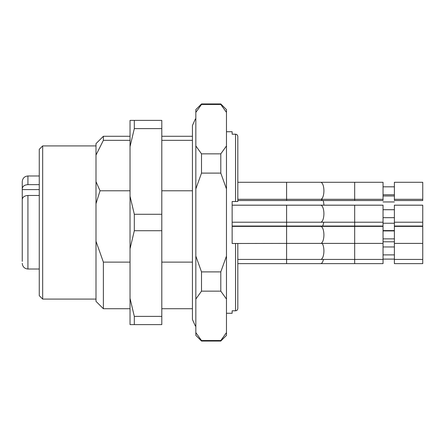 <?xml version="1.0" encoding="UTF-8"?>
<svg xmlns="http://www.w3.org/2000/svg" width="445" height="445" viewBox="0 0 445 445"><rect width="100%" height="100%" fill="white"/><g stroke="black" fill="none" stroke-linecap="round" stroke-linejoin="round"><path stroke-width="0.67" d="M95.998 155.066L95.998 143.646L103.374 136.276L103.374 140.331L95.998 155.066L95.998 181.627L100.036 190.777L130.035 190.777M130.035 140.331L103.374 140.331M100.036 190.777L95.998 203.721L95.998 241.279L103.374 262.122L130.035 262.122M103.374 262.122L103.374 308.724L130.035 308.724M161.802 190.777L192.435 190.777M192.435 140.331L161.802 140.331M161.802 262.122L192.435 262.122M226.472 131.737L232.145 131.737L232.145 134.195L235.55 134.195C236.94 134.346 237.697 135.124 237.819 136.532L237.819 152.396M237.819 201.513L235.55 201.513L235.55 134.195C236.94 134.351 237.697 135.13 237.819 136.532L237.819 201.513L232.145 201.513L232.145 243.487L237.819 243.487L237.819 308.468C237.697 309.87 236.94 310.649 235.55 310.805C236.94 310.655 237.697 309.876 237.819 308.468L237.819 243.487L235.55 243.487L235.55 310.805L232.145 310.805L232.145 313.263L226.472 313.263M323.465 259.429A8.511 3.271 -90 0 1 320.639 263.64L286.602 263.64L286.602 243.404L232.145 243.487M220.798 173.105L220.798 153.853L201.513 153.853L201.513 173.105L220.798 173.105L226.472 188.936L226.472 145.938L220.798 153.853M220.798 104.458L220.798 103.941L201.513 103.941L201.513 104.458L220.798 104.458L226.472 112.374L220.798 104.458M220.798 341.059L220.798 340.542L201.513 340.542L201.513 341.059L220.798 341.059L226.472 335.391L226.472 332.626L220.798 340.542M220.798 291.147L220.798 271.895L201.513 271.895L201.513 291.147L220.798 291.147L226.472 299.062L226.472 256.064L220.798 271.895M201.513 341.059L195.839 335.391L195.839 332.626L201.513 340.542L195.839 332.626L195.839 299.062L201.513 291.147M226.472 332.626L226.472 299.062M201.513 153.853L195.839 145.938L195.839 112.374L201.513 104.458M226.472 145.938L226.472 109.609L220.798 103.941M201.513 271.895L195.839 256.064L195.839 188.936L201.513 173.105M226.472 256.064L226.472 188.936M195.839 299.062L195.839 256.064M195.839 188.936L195.839 145.938M195.839 112.374L195.839 109.609L201.513 103.941M286.602 263.64L237.819 263.64L237.819 292.604M95.998 241.279L95.998 301.354L103.374 308.724M95.998 181.627L95.998 203.721M42.67 299.084L42.67 145.916L39.266 149.32L39.266 295.68L42.67 299.084L95.998 299.084M383.039 243.404L383.039 263.64L354.676 263.64L354.676 226.383L383.039 226.383L383.039 243.404L320.639 243.404A8.511 3.271 -90 0 0 323.91 234.893A8.511 3.271 -90 0 0 320.639 226.383L354.676 226.383M383.039 246.953L394.387 246.953M394.387 259.429L394.387 226.383L422.75 226.383L422.75 263.64L394.387 263.64L394.387 259.429L422.75 259.429M232.145 205.167L383.039 205.167M383.039 209.706L394.387 209.706M394.387 205.167L422.75 205.167M383.039 205.201L383.039 226.043L354.676 226.043L354.676 205.201L383.039 205.201M321.551 226.383A8.511 3.271 -90 0 0 320.639 226.043L286.602 226.043L286.602 205.201L354.676 205.201M286.602 205.201L232.145 205.201M383.039 209.734L394.387 209.734M394.387 222.216L394.387 205.201L422.75 205.201L422.75 226.043L394.387 226.043L394.387 222.216L422.75 222.216M383.039 241.796L394.387 241.796M320.639 226.043L354.676 226.043M286.602 226.043L232.145 226.043M383.039 230.582L394.387 230.582M320.639 243.404L286.602 243.404L286.602 226.383L320.639 226.383M286.602 226.383L232.145 226.383M383.039 230.922L394.387 230.922M383.039 182.283L383.039 200.528L354.676 200.528L354.676 182.283L383.039 182.283M322.33 199.304A8.511 3.271 -90 0 1 320.639 200.528L286.602 200.528L286.602 182.283L354.676 182.283M286.602 182.283L237.819 182.283M383.039 186.822L394.387 186.822M394.387 199.304L394.387 182.283L422.75 182.283L422.75 200.528L394.387 200.528L394.387 199.304L422.75 199.304M134.312 120.389L130.035 120.389L130.035 324.611L161.802 324.611L161.802 120.389L134.312 120.389L134.312 128.616L161.802 128.616M134.312 128.616L130.035 146.672M130.035 196.217L134.312 214.273L161.802 214.273M134.312 214.273L134.312 230.727L161.802 230.727M134.312 230.727L130.035 248.783M130.035 298.328L134.312 316.384L161.802 316.384M134.312 316.384L134.312 324.611M22.25 200.439L22.25 181.655C22.589 178.211 24.475 176.32 27.924 175.981L27.924 184.642L39.266 184.642M22.25 202.681L22.25 207.437M22.25 219.947L22.25 220.481M22.25 261.371L22.25 199.544C22.562 197.085 24.453 195.728 27.924 195.472L39.266 195.472M22.25 184.553L22.25 189.609L39.266 189.609M22.25 188.713C22.567 186.255 24.458 184.898 27.924 184.642M383.039 201.952L394.387 201.952M237.819 259.429L320.639 259.429A8.511 3.271 -90 0 0 323.815 252.971A8.511 3.271 -90 0 0 322.169 243.404M320.923 205.201A8.511 3.271 -90 0 0 320.639 205.167M232.145 222.216L320.639 222.216A8.511 3.271 -90 0 0 323.91 213.706A8.511 3.271 -90 0 0 320.639 205.201M322.619 226.043A8.511 3.271 -90 0 0 323.71 222.216M237.819 199.304L320.639 199.304A8.511 3.271 -90 0 0 323.91 190.794A8.511 3.271 -90 0 0 320.639 182.283M39.266 269.019L27.924 269.019L27.924 195.472M323.899 205.167A8.511 3.271 -90 0 0 323.17 200.528M195.839 326.313L195.316 325.89L192.435 319.504L192.435 125.496L195.316 119.11L195.839 118.687M103.374 136.276L130.035 136.276M161.802 136.276L192.435 136.276M161.802 308.724L192.435 308.724M42.67 145.916L95.998 145.916M320.639 259.429L383.039 259.429M383.039 254.89L394.387 254.89M320.639 222.216L383.039 222.216M383.039 217.677L394.387 217.677M320.639 263.64L354.676 263.64M383.039 259.101L394.387 259.101M383.039 223.24L394.387 223.24M383.039 238.865L394.387 238.865M394.387 243.404L422.75 243.404M320.639 199.304L383.039 199.304M383.039 194.765L394.387 194.765M320.639 200.528L354.676 200.528M286.602 200.528L237.819 200.528M383.039 195.989L394.387 195.989M27.924 269.019C24.475 268.68 22.589 266.789 22.25 263.345M39.266 175.981L27.924 175.981"/></g></svg>
